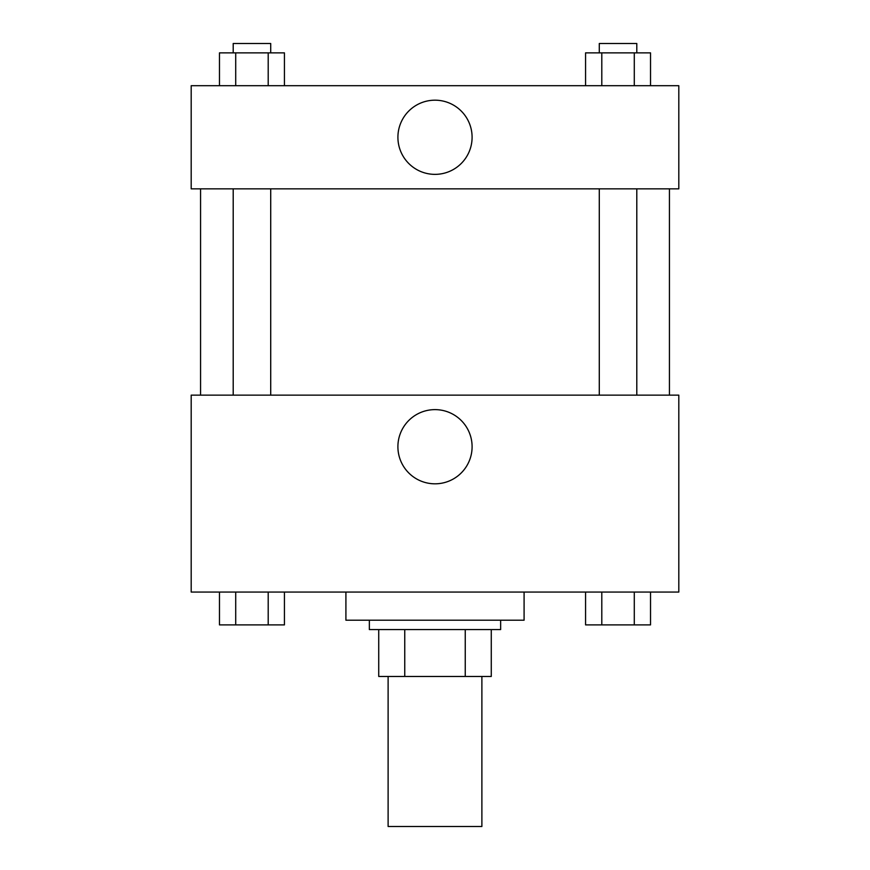 <?xml version="1.0" encoding="UTF-8"?>
<svg xmlns="http://www.w3.org/2000/svg" width="870" height="870" viewBox="0 0 870 870"><rect width="100%" height="100%" fill="white"/><g stroke="black" fill="none" stroke-linecap="round" stroke-linejoin="round"><path stroke-width="1.3" d="M388.118 676.468L388.118 826.5L481.882 826.5L481.882 676.468M465.243 629.575L465.243 676.468L378.733 676.468L378.733 629.575M465.243 676.468L491.267 676.468L491.267 629.575L491.267 676.468M500.641 620.201L500.641 629.575L369.358 629.575L369.358 620.201M404.757 629.575L404.757 676.468M345.912 592.068L345.912 620.201L524.088 620.201L524.088 592.068M678.807 592.068L191.193 592.068L191.193 395.143L678.807 395.143L678.807 592.068M435 483.818A37.095 37.095 0 0 1 402.875 428.171A37.095 37.095 0 0 1 467.125 428.171A37.095 37.095 0 0 1 435 483.818M669.432 188.844L669.432 395.143M599.289 395.143L599.289 188.844M270.711 188.844L270.711 395.143M678.807 188.844L191.193 188.844L191.193 85.695L678.807 85.695L678.807 188.844M472.095 137.275A37.095 37.095 0 0 1 416.458 169.4A37.095 37.095 0 0 1 416.458 105.15A37.095 37.095 0 0 1 472.095 137.275M650.532 85.695L650.532 52.874L585.564 52.874L585.564 85.695M634.284 52.874L634.284 85.695M601.801 52.874L601.801 85.695M599.289 52.874L599.289 43.5L636.796 43.5L636.796 52.874M284.436 85.695L284.436 52.874L219.468 52.874L219.468 85.695M268.199 52.874L268.199 85.695M235.716 52.874L235.716 85.695M233.203 52.874L233.203 43.5L270.711 43.5L270.711 52.874M650.532 592.068L650.532 624.888L585.564 624.888L585.564 592.068M634.284 592.068L634.284 624.888M601.801 592.068L601.801 624.888M636.796 624.888L599.289 624.888M284.436 592.068L284.436 624.888L219.468 624.888L219.468 592.068M268.199 592.068L268.199 624.888M235.716 592.068L235.716 624.888M270.711 624.888L233.203 624.888M200.568 188.844L200.568 395.143M636.796 395.143L636.796 188.844M233.203 188.844L233.203 395.143"/></g></svg>
